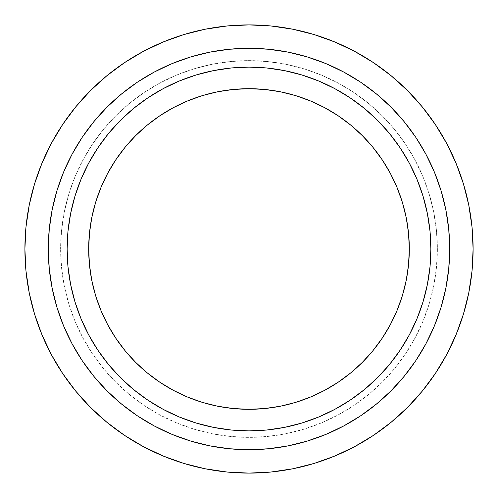 <?xml version="1.0" encoding="UTF-8"?>
<svg xmlns="http://www.w3.org/2000/svg" width="498" height="498" viewBox="0 0 498 498"><rect width="100%" height="100%" fill="white"/><g stroke="black" fill="none" stroke-linecap="round" stroke-linejoin="round"><path stroke-width="0.37" stroke-dasharray="2.49 1.87" d="M88.688 249A160.312 160.312 0 0 0 249 409.312A160.312 160.312 0 0 0 409.312 249A160.312 160.312 0 0 1 249 409.312A160.312 160.312 0 0 1 88.688 249L67.124 249A181.876 181.876 0 0 1 249 67.124A181.876 181.876 0 0 1 430.876 249A181.876 181.876 0 0 0 249 67.124A181.876 181.876 0 0 0 67.124 249L60.625 249A188.375 188.375 0 0 0 249 437.375A188.375 188.375 0 0 0 437.375 249L409.312 249L437.375 249A188.375 188.375 0 0 0 249 60.625A188.375 188.375 0 0 0 60.625 249L88.688 249A160.312 160.312 0 0 1 249 88.688A160.312 160.312 0 0 1 409.312 249A160.312 160.312 0 0 0 249 88.688A160.312 160.312 0 0 0 88.688 249M51.362 354.638L41.957 334.762L34.549 314.051L29.208 292.718L25.977 270.968L24.9 249A224.1 224.1 0 0 0 249 473.1A224.1 224.1 0 0 0 473.1 249A224.1 224.1 0 0 0 249 24.9A224.1 224.1 0 0 0 24.9 249L25.977 227.032L29.208 205.282L34.549 183.949L41.957 163.238L51.362 143.362L62.667 124.494L75.771 106.833L90.536 90.536L106.833 75.771L124.494 62.667L143.362 51.362L163.238 41.957L183.949 34.549L205.282 29.208L227.032 25.977L249 24.9L270.968 25.977L292.718 29.208L314.051 34.549L334.762 41.957L354.638 51.362L373.506 62.667L391.167 75.771L407.464 90.536L422.229 106.833L435.333 124.494L446.638 143.362L456.044 163.238L463.451 183.949L468.792 205.282L472.023 227.032L473.1 249L472.023 270.968L468.792 292.718L463.451 314.051M456.044 334.762L446.638 354.638L435.333 373.506L422.229 391.167L407.464 407.464L391.167 422.229L373.506 435.333L354.638 446.638L334.762 456.044L314.051 463.451L292.718 468.792L270.968 472.023L249 473.1L227.032 472.023L205.282 468.792L183.949 463.451L163.238 456.044L143.362 446.638L124.494 435.333M106.833 422.229L90.536 407.464L75.771 391.167L62.667 373.506M437.375 249L436.466 230.537L433.752 212.248L429.264 194.32L423.032 176.915L415.133 160.2L405.627 144.345L394.615 129.499L382.203 115.797L368.501 103.385L353.655 92.373L337.8 82.867L321.086 74.968L303.68 68.736L285.752 64.248L267.463 61.534L249 60.625L230.537 61.534L212.248 64.248L194.32 68.736L176.915 74.968L160.2 82.867L144.345 92.373L129.499 103.385L115.797 115.797L103.385 129.499L92.373 144.345L82.867 160.2L74.968 176.915L68.736 194.32L64.248 212.248L61.534 230.537L60.625 249L61.534 267.463L64.248 285.752L68.736 303.68L74.968 321.086L82.867 337.8L92.373 353.655L103.385 368.501L115.797 382.203L129.499 394.615L144.345 405.627L160.2 415.133L176.915 423.032L194.32 429.264L212.248 433.752L230.537 436.466L249 437.375L267.463 436.466L285.752 433.752L303.68 429.264L321.086 423.032L337.8 415.133L353.655 405.627L368.501 394.615L382.203 382.203L394.615 368.501L405.627 353.655L415.133 337.8L423.032 321.086L429.264 303.68L433.752 285.752L436.466 267.463L437.375 249M430.876 249A181.876 181.876 0 0 1 249 430.876A181.876 181.876 0 0 1 67.124 249A181.876 181.876 0 0 0 249 430.876A181.876 181.876 0 0 0 430.876 249"/><path stroke-width="0.75" d="M409.312 249A160.312 160.312 0 0 1 249 409.312A160.312 160.312 0 0 1 88.688 249L89.459 233.288L91.769 217.726L95.591 202.462L100.889 187.653L107.618 173.429L115.704 159.933L125.079 147.296L135.643 135.643L147.296 125.079L159.933 115.704L173.429 107.618L187.653 100.889L202.462 95.591L217.726 91.769L233.288 89.459L249 88.688L264.712 89.459L280.274 91.769L295.538 95.591L310.347 100.889L324.572 107.618L338.067 115.704L350.704 125.079L362.357 135.643L372.921 147.296L382.296 159.933L390.382 173.429L397.111 187.653L402.409 202.462L406.231 217.726L408.541 233.288L409.312 249L408.541 264.712L406.231 280.274L402.409 295.538L397.111 310.347L390.382 324.572L382.296 338.067L372.921 350.704L362.357 362.357L350.704 372.921L338.067 382.296L324.572 390.382L310.347 397.111L295.538 402.409L280.274 406.231L264.712 408.541L249 409.312L233.288 408.541L217.726 406.231L202.462 402.409L187.653 397.111L173.429 390.382L159.933 382.296L147.296 372.921L135.643 362.357L125.079 350.704L115.704 338.067L107.618 324.572L100.889 310.347L95.591 295.538L91.769 280.274L89.459 264.712L88.688 249A160.312 160.312 0 0 1 249 88.688A160.312 160.312 0 0 1 409.312 249M67.124 249A181.876 181.876 0 0 1 249 67.124A181.876 181.876 0 0 1 430.876 249L449.713 249A200.713 200.713 0 0 0 249 48.287A200.713 200.713 0 0 0 48.287 249L67.124 249L48.287 249L49.252 229.329L52.141 209.845L56.928 190.734L63.563 172.19L71.986 154.386L82.114 137.485L93.842 121.668L107.07 107.07L121.668 93.842L137.485 82.114L154.386 71.986L172.19 63.563L190.734 56.928L209.845 52.141L229.329 49.252L249 48.287L268.671 49.252L288.155 52.141L307.266 56.928L325.81 63.563L343.614 71.986L360.515 82.114L376.332 93.842L390.93 107.07L404.158 121.668L415.886 137.485L426.014 154.386L434.437 172.19L441.072 190.734L445.859 209.845L448.748 229.329L449.713 249L448.748 268.671L445.859 288.155L441.072 307.266L434.437 325.81L426.014 343.614L415.886 360.515L404.158 376.332L390.93 390.93L376.332 404.158L360.515 415.886L343.614 426.014L325.81 434.437L307.266 441.072L288.155 445.859L268.671 448.748L249 449.713L229.329 448.748L209.845 445.859L190.734 441.072L172.19 434.437L154.386 426.014L137.485 415.886L121.668 404.158L107.07 390.93L93.842 376.332L82.114 360.515L71.986 343.614L63.563 325.81L56.928 307.266L52.141 288.155L49.252 268.671L48.287 249A200.713 200.713 0 0 0 249 449.713A200.713 200.713 0 0 0 449.713 249L430.876 249A181.876 181.876 0 0 1 249 430.876A181.876 181.876 0 0 1 67.124 249L67.996 266.828L70.616 284.483L74.955 301.794L80.969 318.602L88.6 334.737L97.776 350.044L108.408 364.38L120.392 377.609L133.62 389.592L147.956 400.224L163.263 409.4L179.398 417.031L196.206 423.045L213.518 427.384L231.172 430.004L249 430.876L266.828 430.004L284.483 427.384L301.794 423.045L318.602 417.031L334.737 409.4L350.044 400.224L364.38 389.592L377.609 377.609L389.592 364.38L400.224 350.044L409.4 334.737L417.031 318.602L423.045 301.794L427.384 284.483L430.004 266.828L430.876 249L430.004 231.172L427.384 213.518L423.045 196.206L417.031 179.398L409.4 163.263L400.224 147.956L389.592 133.62L377.609 120.392L364.38 108.408L350.044 97.776L334.737 88.6L318.602 80.969L301.794 74.955L284.483 70.616L266.828 67.996L249 67.124L231.172 67.996L213.518 70.616L196.206 74.955L179.398 80.969L163.263 88.6L147.956 97.776L133.62 108.408L120.392 120.392L108.408 133.62L97.776 147.956L88.6 163.263L80.969 179.398L74.955 196.206L70.616 213.518L67.996 231.172L67.124 249M463.451 314.051L456.044 334.762L463.451 314.051L468.792 292.718L472.023 270.968L473.1 249L472.023 227.032L468.792 205.282L463.451 183.949L456.044 163.238L446.638 143.362L435.333 124.494L422.229 106.833L407.464 90.536L391.167 75.771L373.506 62.667L354.638 51.362L334.762 41.957L314.051 34.549L292.718 29.208L270.968 25.977L249 24.9L227.032 25.977L205.282 29.208L183.949 34.549L163.238 41.957L143.362 51.362L124.494 62.667L106.833 75.771L90.536 90.536L75.771 106.833L62.667 124.494L51.362 143.362L41.957 163.238L34.549 183.949L29.208 205.282L25.977 227.032L24.9 249A224.1 224.1 0 0 1 249 24.9A224.1 224.1 0 0 1 473.1 249A224.1 224.1 0 0 1 249 473.1A224.1 224.1 0 0 1 24.9 249L25.977 270.968L29.208 292.718L34.549 314.051L41.957 334.762L51.362 354.638L62.667 373.506L51.362 354.638M124.494 435.333L106.833 422.229L124.494 435.333L143.362 446.638L163.238 456.044L183.949 463.451L205.282 468.792L227.032 472.023L249 473.1L270.968 472.023L292.718 468.792L314.051 463.451L334.762 456.044L354.638 446.638L373.506 435.333L391.167 422.229L407.464 407.464L422.229 391.167L435.333 373.506L446.638 354.638L456.044 334.762M62.667 373.506L75.771 391.167L90.536 407.464L106.833 422.229"/></g></svg>
